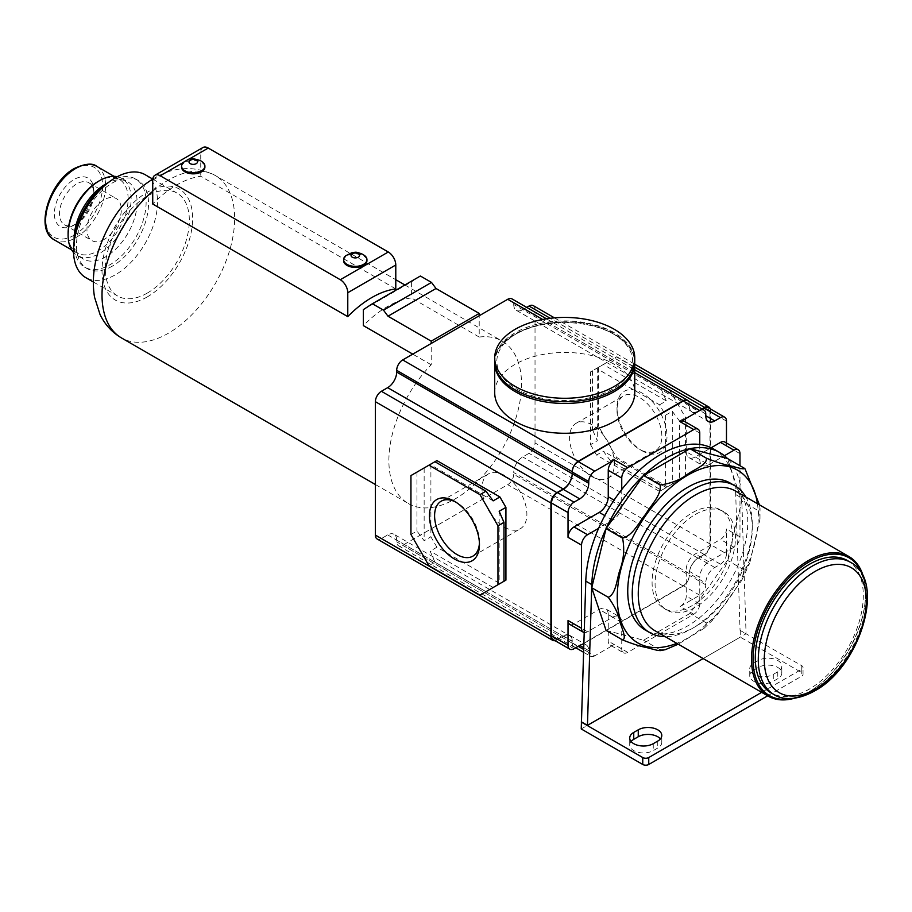 <?xml version="1.0" encoding="UTF-8"?>
<svg xmlns="http://www.w3.org/2000/svg" width="912" height="912" viewBox="0 0 912 912"><rect width="100%" height="100%" fill="white"/><g stroke="black" fill="none" stroke-linecap="round" stroke-linejoin="round"><path stroke-width="0.68" stroke-dasharray="4.56 3.42" d="M743.953 468.016L745.07 468.928M759.468 504.86L760.027 508.451L758.282 510.663L741.775 501.133L727.445 458.485A106.088 61.252 120 0 1 741.73 498.032L746.062 633.794L703.163 658.567M665.315 649.663L660.083 649.743L660.63 650.621M606.07 630.397L643.576 640.213L689.939 613.445L727.445 560.321L741.775 501.133M660.083 649.743L643.576 640.213M758.282 510.663L759.981 519.076L749.744 563.08L743.953 569.852L741.821 580.192L715.361 617.481L706.447 622.976L703.927 628.436L678.243 644.18M706.447 622.976L689.939 613.445M743.953 569.852L727.445 560.321M761.668 692.345L801.796 669.18A4.241 2.451 0 0 0 803.039 667.459A4.241 2.451 0 0 0 801.796 665.726L740.054 630.329L737.306 544.122A8.493 4.902 120 0 0 739.974 536.826L739.974 465.724M740.282 630.203L740.282 637.135L801.796 672.646A4.241 2.451 0 0 1 803.039 674.378L803.039 667.459M581.24 728.962L740.282 637.135M584.204 632.518A8.493 4.902 120 0 0 587.533 631.765L612.739 617.207L599.241 609.41A12.734 7.353 120 0 1 605.602 608.783L619.111 616.58A12.734 7.353 120 0 0 612.739 617.207M621.745 622.406L608.247 614.608L608.247 641.113A8.493 4.902 120 0 0 610.003 645.001L623.5 652.798A8.493 4.902 120 0 1 621.745 648.911L621.745 622.406A12.734 7.353 120 0 0 619.111 616.58M623.5 652.798A8.493 4.902 120 0 0 627.752 652.376L693.77 614.266A8.493 4.902 120 0 0 699.766 603.869L699.766 577.364L686.257 569.567A12.734 7.353 120 0 1 695.263 553.972L720.469 539.425A8.493 4.902 120 0 0 726.476 529.028L726.476 553.801L709.969 544.27L709.969 411.563A8.493 4.902 120 0 0 708.214 407.675M724.402 455.726L722.908 456.581A106.088 61.252 120 0 1 735.722 494.566L737.306 544.122A8.493 4.902 120 0 1 733.978 547.223L708.772 561.769A12.734 7.353 120 0 0 699.766 577.364M693.77 614.266L680.261 606.469A8.493 4.902 120 0 0 686.257 596.072L686.257 569.567M680.261 606.469L699.766 595.205A8.493 4.902 120 0 0 705.763 584.809L705.763 583.076L513.718 472.553A12.734 7.353 120 0 1 522.724 456.958L529.028 453.321A8.493 4.902 120 0 0 535.025 442.924L535.025 309.521A8.493 4.902 120 0 0 533.269 305.634M726.476 553.801A8.493 4.902 120 0 1 720.469 564.197L714.769 567.492A12.734 7.353 120 0 0 705.763 583.076M739.974 453.663L726.476 445.865L726.476 442.993M720.469 564.197L703.973 554.667A8.493 4.902 120 0 0 709.969 544.27M703.973 554.667L698.261 557.962A12.734 7.353 120 0 0 689.267 573.557M689.267 406.193A12.734 7.353 120 0 0 691.9 412.019A12.734 7.353 120 0 0 698.261 411.392L689.267 405.851A12.734 7.353 120 0 0 691.9 411.677A12.734 7.353 120 0 0 698.261 411.038L522.724 309.692L526.703 307.39M698.261 411.392L702.251 409.089M710.266 408.861A8.493 4.902 120 0 1 710.573 410.867L710.573 544.27A8.493 4.902 120 0 1 704.566 554.667L698.261 558.304A12.734 7.353 120 0 0 689.267 573.899M701.955 408.918L698.261 411.038M590.543 444.657L596.539 455.054L659.558 491.431L665.555 487.966L665.555 415.199L659.558 404.803L596.539 368.425L590.543 371.891L590.543 444.657L597.292 440.758L592.492 429.666L598.489 426.2L616.501 457.391L667.504 486.837L685.516 476.452L685.516 417.536L667.504 386.357L616.501 356.9L598.489 367.297L598.489 426.2M598.489 367.297L590.543 371.891M597.292 367.992L597.292 440.758M659.558 491.431L666.307 487.532L661.508 490.303L610.493 460.856L616.501 457.391M610.493 460.856L603.288 451.155L596.539 455.054M666.307 487.532L603.288 451.155M661.508 490.303L667.504 486.837M665.555 415.199L672.304 411.301L679.508 421.002L679.508 479.906L685.516 476.452M679.508 479.906L665.555 487.966M672.304 411.301L672.304 484.067M679.508 421.002L685.516 417.536M659.558 404.803L666.307 400.904L661.508 389.823L667.504 386.357M666.307 400.904L603.288 364.526L616.501 356.9M596.539 368.425L603.288 364.526M592.492 370.762L592.492 429.666M642.002 450.745A35.351 20.417 -120 0 0 667.003 436.301A35.351 20.417 -120 0 0 642.002 393.004A35.351 20.417 -120 0 0 617.002 407.436A35.351 20.417 -120 0 0 642.002 450.745L639.437 449.251A31.726 18.32 -120 0 0 655.295 450.824A31.726 18.32 -120 0 0 660.151 425.414A31.726 18.32 -120 0 0 639.437 397.45A31.726 18.32 -120 0 0 623.569 395.888A31.726 18.32 -120 0 0 617.002 410.4A31.726 18.32 -120 0 0 639.437 449.251L642.002 450.745M661.508 389.823L610.493 360.365M592.002 476.645A31.726 18.32 -120 0 0 607.859 478.207A31.726 18.32 -120 0 0 612.727 452.797A31.726 18.32 -120 0 0 592.002 424.844A31.726 18.32 -120 0 0 576.145 423.271A31.726 18.32 -120 0 0 571.277 448.681A31.726 18.32 -120 0 0 592.002 476.645M375.379 484.511L408.314 503.527A93.788 54.15 120 0 1 431.194 364.777L431.194 343.482M408.314 503.527A93.788 54.15 120 0 0 455.202 498.887A93.788 54.15 120 0 0 516.477 416.237A93.788 54.15 120 0 0 502.102 341.088A93.788 54.15 120 0 0 479.21 337.064L479.21 315.757M689.267 405.851L513.718 304.494L513.718 302.761A8.493 4.902 120 0 0 511.963 298.874M513.718 304.494A12.734 7.353 120 0 0 516.352 310.319A12.734 7.353 120 0 0 522.724 309.692M396.686 540.121A12.734 7.353 120 0 0 394.052 534.284L569.601 635.641A12.734 7.353 120 0 1 572.234 641.467L396.686 540.121L396.686 541.853A8.493 4.902 120 0 0 398.441 545.729A8.493 4.902 120 0 0 402.694 545.308L507.722 484.671A8.493 4.902 120 0 0 513.718 474.286L513.718 472.553M394.052 534.284A12.734 7.353 120 0 0 387.691 534.922L381.387 538.559A8.493 4.902 120 0 1 377.146 538.981M494.714 392.855A70.019 40.424 180 0 1 537.932 355.509A70.019 40.424 180 0 1 614.243 364.264A70.019 40.424 180 0 1 634.752 392.855M705.763 413.991L689.267 404.119A8.493 4.902 120 0 0 688.469 401.132M699.766 444.463L699.766 459.557L686.257 451.759L686.257 425.254A8.493 4.902 120 0 0 684.502 421.367M686.257 451.759A12.734 7.353 120 0 0 688.902 457.585A12.734 7.353 120 0 0 695.263 456.958L711.212 447.746M726.476 445.865A8.493 4.902 120 0 0 724.709 441.978M689.267 404.461A8.493 4.902 120 0 0 687.511 400.573M555.043 640.646A8.493 4.902 120 0 0 556.924 639.905L563.228 636.268L387.691 534.922M569.601 635.641A12.734 7.353 120 0 0 563.228 636.268M572.234 641.467L572.234 641.113A12.734 7.353 120 0 0 569.601 635.288A12.734 7.353 120 0 0 563.228 635.926L557.528 639.209A8.493 4.902 120 0 1 553.288 639.631M610.003 645.001A8.493 4.902 120 0 0 614.243 644.579L594.738 655.842L572.234 642.846A8.493 4.902 120 0 0 573.99 646.733A8.493 4.902 120 0 0 578.231 646.312L683.259 585.675A8.493 4.902 120 0 0 689.267 575.29L513.718 474.286M608.247 614.608A12.734 7.353 120 0 0 605.602 608.783M569.795 624.389A8.493 4.902 120 0 0 574.036 623.968L599.241 609.41M583.6 652.285L590.497 656.264A8.493 4.902 120 0 1 588.742 652.376L588.742 650.644A12.734 7.353 120 0 0 586.097 644.818A12.734 7.353 120 0 0 583.84 644.225M590.497 656.264A8.493 4.902 120 0 0 594.738 655.842M572.234 642.846L572.234 643.199A8.493 4.902 120 0 0 573.99 647.087A8.493 4.902 120 0 0 578.231 646.665L683.259 586.028A8.493 4.902 120 0 0 689.267 575.632M479.963 595.126L499.913 583.6L436.905 547.223L430.897 536.826L430.897 464.06L436.905 460.594M499.16 511.267L499.16 584.033L503.971 581.263M493.164 587.499L430.145 551.122L434.944 562.202L428.948 565.668M436.905 547.223L430.145 551.122M410.947 534.489L416.944 531.023L424.148 540.725L430.897 536.826M430.897 464.06L424.148 467.959L424.148 540.725M424.148 467.959L416.944 472.12L416.944 531.023M410.947 475.574L416.944 472.12M434.944 461.723L430.145 464.493L434.944 461.723M493.164 500.87L430.145 464.493M485.959 591.66L434.944 562.202M479.416 543.039A31.726 18.32 -120 0 0 479.45 541.625A31.726 18.32 -120 0 0 457.026 502.774L454.45 501.281L457.026 502.774A31.726 18.32 -120 0 0 455.772 502.09M504.45 527.182A31.726 18.32 -120 0 0 520.319 528.755A31.726 18.32 -120 0 0 525.175 503.344A31.726 18.32 -120 0 0 504.45 475.38A31.726 18.32 -120 0 0 488.593 473.818A31.726 18.32 -120 0 0 483.725 499.229A31.726 18.32 -120 0 0 504.45 527.182M621.745 489.516L621.745 504.598A12.734 7.353 120 0 1 612.739 520.193L598.603 528.356M699.766 459.557A12.734 7.353 120 0 0 702.4 465.382A12.734 7.353 120 0 0 708.772 464.755L695.263 456.958M708.772 464.755L722.908 456.581A106.088 61.252 120 0 0 713.8 449.103M740.054 630.329L746.062 633.794M773.285 674.378L777.788 671.779A13.794 7.957 0 0 0 781.823 666.159A13.794 7.957 0 0 0 773.308 658.795A13.794 7.957 0 0 0 758.282 660.527L753.779 663.127A13.794 7.957 0 0 0 749.744 668.747A13.794 7.957 0 0 0 758.26 676.111A13.794 7.957 0 0 0 773.285 674.378L773.285 681.31L777.788 678.71A13.794 7.957 0 0 0 781.823 673.079A13.794 7.957 0 0 0 773.308 665.726A13.794 7.957 0 0 0 758.282 667.459L753.779 670.046A13.794 7.957 0 0 0 749.744 675.678A13.794 7.957 0 0 0 758.26 683.042A13.794 7.957 0 0 0 773.285 681.31M767.676 695.81L801.796 676.111A4.241 2.451 0 0 0 803.039 674.378M631.081 741.513A13.794 7.957 0 0 0 629.713 744.979A13.794 7.957 0 0 0 638.229 752.343A13.794 7.957 0 0 0 653.254 750.61L657.757 748.011A13.794 7.957 0 0 0 661.793 742.379A13.794 7.957 0 0 0 660.425 738.914M431.194 364.777L412.748 354.13M363.375 309.624L411.392 281.911L411.392 297.905A93.788 54.15 120 0 0 387.383 306.58A93.788 54.15 120 0 0 363.375 325.63M420.398 276.017L411.392 281.911M479.21 337.064L411.392 297.905M395.785 288.899L200.743 176.29A93.788 54.15 120 0 0 176.734 184.954A93.788 54.15 120 0 0 152.726 204.014M202.931 147.527A10.613 6.122 -120 0 0 200.743 152.384L200.743 176.29M181.568 167.113A11.674 6.737 180 0 1 188.773 160.888A11.674 6.737 180 0 1 201.495 162.347A11.674 6.737 180 0 1 204.904 167.113M343.607 260.661A11.674 6.737 180 0 1 350.812 254.437A11.674 6.737 180 0 1 363.535 255.896A11.674 6.737 180 0 1 366.943 260.661M364.8 255.725A11.674 6.737 0 0 0 363.535 254.858A11.674 6.737 0 0 0 345.762 255.725M183.711 162.176A11.674 6.737 180 0 1 201.495 161.31A11.674 6.737 180 0 1 202.76 162.176M147.322 293.06A59.417 34.303 -60 0 1 117.625 296.001A59.417 34.303 -60 0 1 108.517 248.395A59.417 34.303 -60 0 1 147.322 196.046A59.417 34.303 -60 0 1 177.031 193.105A59.417 34.303 -60 0 1 186.139 240.711A59.417 34.303 -60 0 1 147.322 293.06M145.225 174.739A59.417 34.303 -60 0 1 154.333 222.346A59.417 34.303 -60 0 1 115.516 274.694A59.417 34.303 -60 0 1 85.808 277.647M112.518 266.042A50.924 29.401 -60 0 1 87.05 268.561A50.924 29.401 -60 0 1 79.253 227.749A50.924 29.401 -60 0 1 112.518 182.879A50.924 29.401 -60 0 1 137.974 180.359A50.924 29.401 -60 0 1 145.783 221.16A50.924 29.401 -60 0 1 112.518 266.042M108.129 182.708A50.924 29.401 -60 0 1 110.113 181.488A50.924 29.401 -60 0 1 135.58 178.969A50.924 29.401 -60 0 1 143.389 219.781A50.924 29.401 -60 0 1 110.113 264.651A50.924 29.401 -60 0 1 84.656 267.17A50.924 29.401 -60 0 1 74.111 243.857A50.924 29.401 -60 0 1 74.157 241.532M110.113 181.488L108.437 182.457L110.113 181.488M105.61 184.087A44.563 25.73 -60 0 1 127.897 181.887A44.563 25.73 -60 0 1 134.725 217.592A44.563 25.73 -60 0 1 105.61 256.853A44.563 25.73 -60 0 1 83.334 259.065A44.563 25.73 -60 0 1 74.111 238.659M117.306 176.689A44.563 25.73 -60 0 1 121.889 178.421A44.563 25.73 -60 0 1 128.729 214.126A44.563 25.73 -60 0 1 99.613 253.388A44.563 25.73 -60 0 1 77.338 255.599A44.563 25.73 -60 0 1 73.541 252.499M98.108 181.488A42.442 24.499 -60 0 1 119.335 179.39A42.442 24.499 -60 0 1 125.833 213.397A42.442 24.499 -60 0 1 98.108 250.789A42.442 24.499 -60 0 1 76.893 252.898A42.442 24.499 -60 0 1 68.104 233.461M74.111 225.082A27.919 16.12 -60 0 1 54.367 213.682A27.919 16.12 -60 0 1 74.111 179.482A27.919 16.12 -60 0 1 93.845 190.882A27.919 16.12 -60 0 1 74.111 225.082L76.676 223.588A24.282 14.022 -60 0 1 64.535 224.797A24.282 14.022 -60 0 1 60.808 205.337A24.282 14.022 -60 0 1 76.676 183.939A24.282 14.022 -60 0 1 88.817 182.731A24.282 14.022 -60 0 1 93.845 193.846A24.282 14.022 -60 0 1 76.676 223.588L74.111 225.082M104.116 239.434A24.282 14.022 -60 0 1 91.975 240.643A24.282 14.022 -60 0 1 88.247 221.183A24.282 14.022 -60 0 1 104.116 199.774A24.282 14.022 -60 0 1 116.257 198.577A24.282 14.022 -60 0 1 119.985 218.036A24.282 14.022 -60 0 1 104.116 239.434M612.739 333.598A67.898 39.205 180 0 1 612.739 389.036A67.898 39.205 180 0 1 516.716 389.036A67.898 39.205 180 0 1 516.716 333.598A67.898 39.205 180 0 1 612.739 333.598M494.714 361.323A70.019 40.424 180 0 1 537.932 323.977A70.019 40.424 180 0 1 614.243 332.732A70.019 40.424 180 0 1 634.752 361.323M730.204 483.064A84.873 48.997 -60 0 1 743.212 551.076A84.873 48.997 -60 0 1 687.762 625.871A84.873 48.997 -60 0 1 645.331 630.078M745.834 496.994A84.873 48.997 -60 0 1 692.265 628.471A84.873 48.997 -60 0 1 665.201 636.656M692.265 605.568A56.829 32.809 -60 0 1 663.856 608.384A56.829 32.809 -60 0 1 655.147 562.852A56.829 32.809 -60 0 1 692.265 512.772A56.829 32.809 -60 0 1 720.674 509.956A56.829 32.809 -60 0 1 729.383 555.499A56.829 32.809 -60 0 1 692.265 605.568M695.263 514.505A56.829 32.809 -60 0 1 723.672 511.689A56.829 32.809 -60 0 1 732.382 557.232A56.829 32.809 -60 0 1 695.263 607.301A56.829 32.809 -60 0 1 666.854 610.117A56.829 32.809 -60 0 1 658.145 564.585A56.829 32.809 -60 0 1 695.263 514.505M735.585 491.078A80.632 46.558 -60 0 1 747.943 555.682A80.632 46.558 -60 0 1 695.263 626.738A80.632 46.558 -60 0 1 654.953 630.728M863.778 578.083A80.632 46.558 -60 0 1 865.556 593.393A80.632 46.558 -60 0 1 808.545 692.14L808.545 692.14A80.632 46.558 -60 0 1 794.409 698.25M862.98 576.293A79.572 45.942 -60 0 1 865.556 594.259A79.572 45.942 -60 0 1 809.297 691.706L808.545 692.14L809.297 691.706A79.572 45.942 -60 0 1 792.448 698.455M847.487 560.584A76.391 44.107 -60 0 1 859.195 621.79A76.391 44.107 -60 0 1 809.297 689.107A76.391 44.107 -60 0 1 771.096 692.892M739.974 536.826L726.476 529.028M733.978 547.223L720.469 539.425M708.772 561.769L695.263 553.972M726.476 421.093L709.969 411.563M714.769 567.492L698.261 557.962M634.752 367.103L550.244 318.299M710.573 410.867L535.025 309.521M710.573 544.27L535.025 442.924M704.566 554.667L529.028 453.321M698.261 558.304L522.724 456.958M634.752 372.643L542.686 319.485M689.267 404.119L513.718 302.761M574.036 648.74L557.528 639.209M699.766 595.205L683.259 585.675M627.752 652.376L614.243 644.579M588.742 652.376L583.68 649.458M588.742 650.644L583.737 647.759M563.228 635.926L572.234 641.113M572.234 643.199L396.686 541.853M578.231 646.665L402.694 545.308M705.763 584.809L689.267 575.29M683.259 586.028L507.722 484.671M556.924 639.905L381.387 538.559M621.745 648.911L608.247 641.113M587.533 631.765L574.036 623.968M612.739 520.193L604.793 515.599M621.745 504.598L614.05 500.152M699.766 433.04L686.257 425.254M735.722 494.566L741.73 498.032M801.796 665.726L801.796 672.646M653.254 743.679L653.254 750.61M657.757 741.08L657.757 748.011M753.779 663.127L753.779 670.046M758.282 660.527L758.282 667.459M777.788 671.779L777.788 678.71M801.796 669.18L801.796 676.111M699.766 603.869L686.257 596.072M152.726 191.269A93.788 54.15 -60 0 1 168.332 180.109A93.788 54.15 -60 0 1 215.221 175.457A93.788 54.15 -60 0 1 229.596 250.618A93.788 54.15 -60 0 1 168.332 333.256A93.788 54.15 -60 0 1 121.433 337.907M152.726 180.109L200.743 152.384M183.574 162.302L188.146 159.657M147.322 296.879A64.079 36.993 -60 0 1 102.019 270.716A64.079 36.993 -60 0 1 147.322 192.238A64.079 36.993 -60 0 1 192.637 218.39A64.079 36.993 -60 0 1 147.322 296.879M96.832 166.394A42.442 24.499 -60 0 1 103.33 200.401A42.442 24.499 -60 0 1 75.605 237.793A42.442 24.499 -60 0 1 54.389 239.902M74.111 235.205A40.31 23.279 -60 0 1 45.6 218.743A40.31 23.279 -60 0 1 74.111 169.37A40.31 23.279 -60 0 1 102.611 185.82A40.31 23.279 -60 0 1 74.111 235.205M494.714 363.056A70.019 40.424 180 0 1 537.932 325.709A70.019 40.424 180 0 1 614.243 334.465A70.019 40.424 180 0 1 634.752 363.056C635.162 356.216 631.492 344.234 613.81 333.496C573.751 308.005 492.047 326.986 494.714 363.056M757.427 503.686A99.727 57.581 -60 0 1 687.762 638.001A99.727 57.581 -60 0 1 676.795 643.348M850.486 562.316A76.391 44.107 -60 0 1 862.193 623.523A76.391 44.107 -60 0 1 812.296 690.84A76.391 44.107 -60 0 1 774.106 694.625M554.45 317.866L634.752 364.23M617.002 410.4L617.002 407.436M607.859 478.207L655.295 450.824M576.145 423.271L623.569 395.888M546.505 318.824L634.752 369.77M516.352 310.319L691.9 411.677M691.9 412.019L708.407 421.549M573.99 646.733L575.746 647.748M398.441 545.729L573.99 647.087M479.45 541.625L479.45 544.589M472.883 556.138L520.319 528.755M441.157 501.201L488.593 473.818M569.601 635.288L586.097 644.818M688.902 457.585L702.4 465.382M629.713 744.979L629.713 738.047M661.793 742.379L661.793 735.448M749.744 675.678L749.744 668.747M781.823 673.079L781.823 666.159M152.783 179.037L153.478 178.638C173.918 166.406 194.495 165.346 215.221 175.457L395.785 279.71M404.894 284.966L502.102 341.088M152.726 179.071L177.031 193.105M93.32 281.979L117.625 296.001M135.58 178.969L137.974 180.359M84.656 267.17L87.05 268.561M74.111 241.931L74.111 243.857M121.889 178.421L127.897 181.887M77.338 255.599L83.334 259.065M114.034 176.335L119.335 179.39M71.603 249.842L76.893 252.898M93.845 193.846L93.845 190.882M64.535 224.797L91.975 240.643M88.817 182.731L116.257 198.577M703.927 628.436L715.361 617.481M741.821 580.192L749.732 563.08M759.981 519.076L760.027 508.451M720.674 509.956L723.672 511.689M663.856 608.384L666.854 610.117M865.556 594.259L865.556 593.393"/><path stroke-width="1.37" d="M660.083 649.743C661.838 652.16 651.054 648.523 645.73 647.383C639.825 646.22 632.107 643.735 622.565 639.928C627.068 638.468 621.368 627.638 619.829 621.14C618.313 613.753 614.46 605.796 608.247 597.28C616.124 593.872 616.706 579.405 619.841 570.217C623.774 559.683 624.686 548.978 622.565 538.103C633.19 535.401 638.856 522.268 645.764 514.072C651.077 504.986 661.895 494.68 660.083 484.967C670.936 483.52 680.135 479.917 687.682 474.137C694.442 469.338 707.199 464.892 706.447 458.2C716.034 462.031 723.763 464.516 729.634 465.667C734.947 466.807 745.765 470.432 743.953 468.016L745.07 468.928L759.468 504.86M743.953 468.016L727.445 458.485L689.939 448.681L643.576 475.448L606.07 528.572L591.74 587.761L606.07 630.397L622.565 639.928M706.447 458.2L689.939 448.681A106.088 61.252 120 0 0 643.576 475.448A106.088 61.252 120 0 0 606.07 528.572A106.088 61.252 120 0 0 591.785 584.592L587.453 725.371L581.457 721.905L581.24 728.962L642.755 764.473A4.241 2.451 0 0 0 648.751 764.473L767.676 695.81M660.083 484.967L643.576 475.448M622.565 538.103L606.07 528.572M608.247 597.28L591.74 587.761M678.243 644.18L665.315 649.663L660.63 650.621M703.163 658.567L587.453 725.371M727.445 458.485A106.088 61.252 120 0 0 719.807 452.569L713.8 449.103A106.088 61.252 120 0 0 699.766 444.463L699.766 433.04A8.493 4.902 120 0 0 698.011 429.164A8.493 4.902 120 0 0 693.77 429.586L627.752 467.696A8.493 4.902 120 0 0 621.745 478.093L621.745 489.516A106.088 61.252 120 0 0 598.603 528.356A106.088 61.252 120 0 0 585.789 581.126L581.457 721.905M726.476 442.993L726.476 421.093A8.493 4.902 120 0 0 724.709 417.206A8.493 4.902 120 0 0 720.469 417.628L714.769 420.922L705.763 415.724L705.763 413.991A8.493 4.902 120 0 0 704.007 410.104A8.493 4.902 120 0 0 699.766 410.525L680.261 421.789A8.493 4.902 120 0 1 684.502 421.367L698.011 429.164M739.974 465.724L739.974 453.663A8.493 4.902 120 0 0 738.218 449.776A8.493 4.902 120 0 0 733.978 450.197L724.402 455.726M702.251 409.089L703.973 408.097A8.493 4.902 120 0 1 708.214 407.675L724.709 417.206M710.266 408.861A8.493 4.902 120 0 0 708.806 406.98A8.493 4.902 120 0 0 704.566 407.402L701.955 408.918M554.45 317.866L533.269 305.634A8.493 4.902 120 0 0 529.028 306.056L526.703 307.39M546.505 318.824L511.963 298.874A8.493 4.902 120 0 0 507.722 299.296L402.694 359.932A8.493 4.902 120 0 0 396.686 370.329L396.686 372.062A12.734 7.353 120 0 1 387.691 387.657L381.387 391.294A8.493 4.902 120 0 0 375.379 401.69L375.379 535.093A8.493 4.902 120 0 0 377.146 538.981L552.683 640.327A8.493 4.902 120 0 0 555.043 640.646M688.469 401.132A8.493 4.902 120 0 0 687.511 400.231A8.493 4.902 120 0 0 683.259 400.653L578.231 461.29A8.493 4.902 120 0 0 572.234 471.675L572.234 472.028A8.493 4.902 120 0 1 578.231 461.632L683.259 400.995A8.493 4.902 120 0 1 687.511 400.573L704.007 410.104M634.752 363.056L634.752 392.855A70.019 40.424 180 0 1 591.523 430.202A70.019 40.424 180 0 1 515.223 421.435A70.019 40.424 180 0 1 494.714 392.855L494.714 363.056A70.019 40.424 180 0 0 515.223 391.636A70.019 40.424 180 0 0 591.523 400.402A70.019 40.424 180 0 0 634.752 363.056L634.741 362.178M705.763 415.724A12.734 7.353 120 0 0 708.407 421.549A12.734 7.353 120 0 0 714.769 420.922M738.218 449.776L724.709 441.978A8.493 4.902 120 0 0 720.469 442.4L711.212 447.746M627.752 467.696L614.243 459.899L594.738 471.162A8.493 4.902 120 0 0 588.742 481.559L588.742 483.292L396.686 372.062M604.793 515.599L599.241 512.396L574.036 526.942A8.493 4.902 120 0 0 568.028 537.339L568.028 512.567L551.532 503.036L551.532 635.744A8.493 4.902 120 0 0 553.288 639.631L569.795 649.162A8.493 4.902 120 0 0 574.036 648.74L579.736 645.445A12.734 7.353 120 0 1 583.84 644.225M599.241 512.396A12.734 7.353 120 0 0 608.247 496.801L608.247 470.296A8.493 4.902 120 0 1 614.243 459.899M568.028 512.567A8.493 4.902 120 0 1 574.036 502.17L579.736 498.875A12.734 7.353 120 0 0 588.742 483.292M598.603 528.356L587.533 534.74A8.493 4.902 120 0 0 581.537 545.137L581.537 628.3L568.028 620.502L568.028 645.274A8.493 4.902 120 0 0 569.795 649.162M574.036 502.17L557.528 492.64A8.493 4.902 120 0 0 551.532 503.036M557.528 492.64L563.228 489.356A12.734 7.353 120 0 0 572.234 473.761M552.683 640.327A8.493 4.902 120 0 1 550.928 636.439L550.928 503.036A8.493 4.902 120 0 1 556.924 492.64L563.228 489.003A12.734 7.353 120 0 0 572.234 473.408M568.028 620.502A8.493 4.902 120 0 0 569.795 624.389L583.292 632.187A8.493 4.902 120 0 0 584.204 632.518M428.948 465.188L410.947 475.574L410.947 534.489L428.948 565.668L479.963 595.126L497.963 584.729L497.963 525.825L479.963 494.635L428.948 465.188L436.905 460.594L499.913 496.972L505.921 507.368L505.921 580.135L499.913 583.6M497.963 525.825L503.971 522.359L499.16 511.267L505.921 507.368M499.16 584.033L505.921 580.135M497.963 584.729L503.971 581.263L503.971 522.359M499.913 496.972L493.164 500.87L485.959 491.169L434.944 461.723M479.963 494.635L485.959 491.169M454.45 559.022A35.351 20.417 -120 0 0 479.45 544.589A35.351 20.417 -120 0 0 454.45 501.281L454.45 501.281A35.351 20.417 -120 0 0 429.449 515.725A35.351 20.417 -120 0 0 454.45 559.022M455.772 502.09A31.726 18.32 -120 0 0 441.157 501.201A31.726 18.32 -120 0 0 436.301 526.612A31.726 18.32 -120 0 0 457.026 554.576A31.726 18.32 -120 0 0 472.883 556.138A31.726 18.32 -120 0 0 479.416 543.039M581.537 628.3A8.493 4.902 120 0 0 583.292 632.187M699.766 444.463A106.088 61.252 120 0 0 621.745 489.516M719.807 452.569A106.088 61.252 120 0 0 689.939 448.681M653.254 743.679L657.757 741.08A13.794 7.957 0 0 0 661.793 735.448A13.794 7.957 0 0 0 653.277 728.095A13.794 7.957 0 0 0 638.252 729.817L633.749 732.416A13.794 7.957 0 0 0 629.713 738.047A13.794 7.957 0 0 0 638.229 745.412A13.794 7.957 0 0 0 653.254 743.679M581.24 722.03L642.755 757.541A4.241 2.451 0 0 0 648.751 757.541L761.668 692.345M660.425 738.914A13.794 7.957 0 0 0 638.252 736.748L633.749 739.347A13.794 7.957 0 0 0 631.081 741.513M431.194 343.482L431.194 341.156L479.21 313.432L436.004 288.488L431.501 282.424L420.398 276.017L372.381 303.73L363.375 309.624L363.375 325.63L412.748 354.13M479.21 315.757L479.21 313.432M431.194 341.156L387.988 316.213L436.004 288.488M387.988 316.213L383.485 310.148L372.381 303.73M383.485 310.148L431.501 282.424M371.788 297.563A93.788 54.15 -60 0 1 395.785 288.899L395.785 264.993A10.613 6.122 -120 0 0 388.284 251.997L208.244 148.052A10.613 6.122 -120 0 0 202.931 147.527L154.926 175.252A10.613 6.122 -120 0 0 152.726 180.109L152.726 204.014L347.78 316.624A93.788 54.15 -60 0 1 371.788 297.563M347.78 316.624L347.78 292.718A10.613 6.122 -120 0 0 340.279 279.722L160.227 175.777A10.613 6.122 -120 0 0 154.926 175.252M204.904 166.075L204.904 167.113A11.674 6.737 180 0 1 197.699 173.337A11.674 6.737 180 0 1 184.988 171.878A11.674 6.737 180 0 1 181.568 167.113L181.568 166.075A11.674 6.737 180 0 1 183.711 162.176L187.313 159.988C189.593 158.107 194.062 158.369 200.731 160.774L202.76 162.176A11.674 6.737 180 0 1 204.904 166.075A11.674 6.737 180 0 1 197.699 172.3A11.674 6.737 180 0 1 184.988 170.84A11.674 6.737 180 0 1 181.568 166.075M366.943 259.624L366.943 260.661A11.674 6.737 180 0 1 359.75 266.885A11.674 6.737 180 0 1 347.027 265.426A11.674 6.737 180 0 1 343.607 260.661L343.607 259.624A11.674 6.737 0 0 0 347.027 264.389A11.674 6.737 0 0 0 359.75 265.848A11.674 6.737 0 0 0 366.943 259.624A11.674 6.737 0 0 0 364.8 255.725L362.771 254.334C355.019 251.142 355.714 252.453 351.941 252.692L345.762 255.725A11.674 6.737 0 0 0 343.607 259.624M352.283 257.195A4.241 2.451 0 0 0 358.279 257.195A4.241 2.451 0 0 0 358.279 253.73A4.241 2.451 0 0 0 352.283 253.73A4.241 2.451 0 0 0 352.283 257.195M196.24 160.181A4.241 2.451 180 0 1 196.24 163.647A4.241 2.451 180 0 1 190.232 163.647A4.241 2.451 180 0 1 190.232 160.181A4.241 2.451 180 0 1 196.24 160.181M93.32 281.979L85.808 277.647A59.417 34.303 -60 0 1 76.699 230.029A59.417 34.303 -60 0 1 115.516 177.68A59.417 34.303 -60 0 1 145.225 174.739L152.726 179.071M74.157 241.532A50.924 29.401 -60 0 1 108.129 182.708M74.111 241.931L74.111 238.659A44.563 25.73 -60 0 1 105.61 184.087L108.437 182.457L105.61 184.087M73.541 252.499A44.563 25.73 -60 0 1 68.104 235.193A44.563 25.73 -60 0 1 99.613 180.622A44.563 25.73 -60 0 1 117.306 176.689M99.613 180.622L98.108 181.488L99.613 180.622M68.104 235.193L68.104 233.461A42.442 24.499 -60 0 1 98.108 181.488M634.752 357.857L634.752 361.323A70.019 40.424 180 0 1 591.523 398.669A70.019 40.424 180 0 1 515.223 389.903A70.019 40.424 180 0 1 494.714 361.323L494.714 357.857A70.019 40.424 180 0 1 515.223 329.266A70.019 40.424 180 0 1 614.243 329.266A70.019 40.424 180 0 1 634.752 357.857A70.019 40.424 180 0 1 614.243 386.437A70.019 40.424 180 0 1 515.223 386.437A70.019 40.424 180 0 1 494.714 357.857M665.201 636.656A84.873 48.997 -60 0 1 649.823 632.677L645.331 630.078A84.873 48.997 -60 0 1 632.312 562.066A84.873 48.997 -60 0 1 687.762 487.27A84.873 48.997 -60 0 1 730.204 483.064L734.696 485.663A84.873 48.997 -60 0 1 745.834 496.994M649.823 632.677A84.873 48.997 -60 0 1 636.815 564.665A84.873 48.997 -60 0 1 692.265 489.869A84.873 48.997 -60 0 1 734.696 485.663M794.409 698.25A80.632 46.558 -60 0 1 768.223 696.13L654.953 630.728A80.632 46.558 -60 0 1 642.595 566.124A80.632 46.558 -60 0 1 695.263 495.068A80.632 46.558 -60 0 1 735.585 491.078L848.855 556.48A80.632 46.558 -60 0 1 863.778 578.083M768.223 696.13A80.632 46.558 -60 0 1 755.866 631.526A80.632 46.558 -60 0 1 808.545 560.47A80.632 46.558 -60 0 1 848.855 556.48M792.448 698.455A79.572 45.942 -60 0 1 753.677 649.013A79.572 45.942 -60 0 1 809.297 561.769A79.572 45.942 -60 0 1 862.98 576.293M774.106 694.625L771.096 692.892A76.391 44.107 -60 0 1 759.388 631.685A76.391 44.107 -60 0 1 809.297 564.368A76.391 44.107 -60 0 1 847.487 560.584L850.486 562.316A76.391 44.107 -60 0 0 812.296 566.101A76.391 44.107 -60 0 0 762.398 633.418A76.391 44.107 -60 0 0 774.106 694.625C780.683 698.98 794.557 701.966 814.416 691.045C860.05 667.025 886.909 580.648 850.486 562.316M585.789 581.126L591.785 584.592M704.566 407.402L634.752 367.103M550.244 318.299L529.028 306.056M572.234 471.675L396.686 370.329M578.231 461.29L402.694 359.932M683.259 400.653L634.752 372.643M542.686 319.485L507.722 299.296M720.469 417.628L703.973 408.097M594.738 471.162L578.231 461.632M693.77 429.586L680.261 421.789M699.766 410.525L683.259 400.995M588.742 481.559L572.234 472.028M568.028 645.274L551.532 635.744M581.537 545.137L568.028 537.339M579.736 498.875L563.228 489.356M583.68 649.458L578.231 646.312M583.737 647.759L579.736 645.445M550.928 636.439L375.379 535.093M550.928 503.036L375.379 401.69M556.924 492.64L381.387 391.294M563.228 489.003L387.691 387.657M587.533 534.74L574.036 526.942M614.05 500.152L608.247 496.801M621.745 478.093L608.247 470.296M733.978 450.197L720.469 442.4M633.749 732.416L633.749 739.347M638.252 729.817L638.252 736.748M642.755 757.541L642.755 764.473M648.751 757.541L648.751 764.473M375.379 484.511L121.433 337.907A93.788 54.15 -60 0 1 104.492 272.825A93.788 54.15 -60 0 1 152.726 191.269M160.227 175.777L183.574 162.302M188.146 159.657L208.244 148.052M340.279 279.722L388.284 251.997M347.78 292.718L395.785 264.993M71.603 249.842L54.389 239.902A42.442 24.499 -60 0 1 47.88 205.895A42.442 24.499 -60 0 1 75.605 168.503A42.442 24.499 -60 0 1 96.832 166.394L114.034 176.335M676.795 643.348A99.727 57.581 -60 0 1 617.458 590.805A99.727 57.581 -60 0 1 687.762 475.141A99.727 57.581 -60 0 1 757.427 503.686M815.294 689.107A72.139 41.656 -60 0 1 764.279 659.65A72.139 41.656 -60 0 1 815.294 571.3A72.139 41.656 -60 0 1 866.309 600.746A72.139 41.656 -60 0 1 815.294 689.107M634.752 364.23L708.806 406.98M634.752 369.77L687.511 400.231M575.746 647.748L583.6 652.285M395.785 279.71L404.894 284.966M121.433 337.907C111.914 332.23 104.766 324.398 100.001 314.389L94.552 297.255C92.18 282.948 93.298 268.082 97.903 252.681C108.186 220.111 126.711 195.43 153.478 178.638M54.389 239.902C34.303 229.984 49.1 181.739 74.545 168.389C85.272 163.51 92.705 162.838 96.832 166.394M494.726 362.178L494.714 363.056"/></g></svg>
